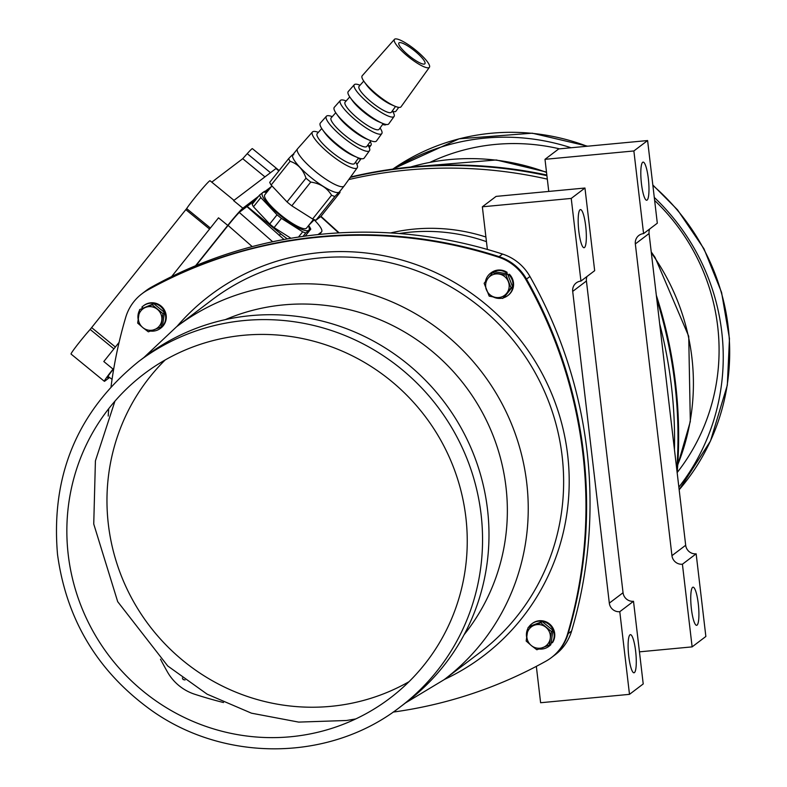 <?xml version="1.0" encoding="UTF-8"?>
<svg xmlns="http://www.w3.org/2000/svg" width="787" height="787" viewBox="0 0 787 787"><rect width="100%" height="100%" fill="white"/><g stroke="black" fill="none" stroke-linecap="round" stroke-linejoin="round"><path stroke-width="1.18" d="M678.856 487.143A216.661 211.113 -127.2 0 0 654.282 197.419M571.096 147.759A216.661 211.113 -127.2 0 0 394.021 168.939M487.507 509.415A216.661 211.113 52.8 0 1 406.702 702.034L400.268 706.913A216.661 211.113 52.8 0 0 437.651 406.731A216.661 211.113 52.8 0 0 138.542 361.577L144.975 356.698A216.661 211.113 52.8 0 1 358.026 333.442A216.661 211.113 52.8 0 1 487.507 509.415M150.484 331.061A14.127 13.763 -127.2 0 0 160.351 328.425L160.912 328.002A14.127 13.763 -127.2 0 0 163.352 308.435A14.127 13.763 -127.2 0 0 143.854 305.494L143.293 305.917A14.127 13.763 -127.2 0 0 141.837 307.186L142.663 307.855M139.447 310.501A14.127 13.763 -127.2 0 0 138.109 319.06M139.624 309.586L153.77 303.674L164.453 312.409L162.506 325.907L160.981 327.067L162.929 313.57L152.245 304.825L139.624 309.586L137.676 323.083L142.821 327.599A14.127 13.763 -127.2 0 0 143.775 328.376M160.351 328.425A14.127 13.763 -127.2 0 0 162.791 308.858A14.127 13.763 -127.2 0 0 143.293 305.917M531.786 623.845A14.127 13.763 -127.2 0 1 552.051 642.89L552.612 642.477A14.127 13.763 -127.2 0 0 532.346 623.422L531.786 623.845A14.127 13.763 -127.2 0 0 528.785 627.013M538.987 649A14.127 13.763 -127.2 0 0 548.854 646.363L549.405 645.94A14.127 13.763 -127.2 0 0 550.861 644.661L550.408 644.297M527.939 628.429A14.127 13.763 -127.2 0 0 526.601 636.998M549.474 645.006L550.261 638.395A11.972 11.667 52.8 0 1 531.314 645.537L536.852 649.757L549.474 645.006L550.998 643.845L552.946 630.348L542.273 621.602L529.641 626.363L528.116 627.514L526.169 641.021L531.314 645.537A14.127 13.763 -127.2 0 0 532.278 646.304M548.854 646.363A14.127 13.763 -127.2 0 0 550.3 645.084L550.861 644.661M552.051 642.89L551.234 642.222M506.12 273.65L507.133 272.381A14.127 13.763 -127.2 0 0 491.157 272.755L490.596 273.178A14.127 13.763 -127.2 0 0 485.451 281.598M507.654 295.686L508.215 295.263A14.127 13.763 -127.2 0 0 509.346 274.201L508.796 274.624A14.127 13.763 -127.2 0 1 503.405 297.85M507.133 272.381L506.572 272.804A14.127 13.763 -127.2 0 0 490.596 273.178M485.835 288.19A14.127 13.763 -127.2 0 0 486.592 290.167M493.292 296.984A14.127 13.763 -127.2 0 0 501.476 298.283M506.572 272.804L505.923 273.62M508.146 275.43L508.796 274.624M531.314 645.537A11.972 11.667 52.8 0 1 534.235 625.281A11.972 11.667 52.8 0 1 550.261 638.395L551.421 631.499L540.748 622.763L528.116 627.514M552.946 630.348L551.421 631.499M542.273 621.602L540.748 622.763M492.564 272.745L488.156 278.165A11.972 11.667 52.8 0 1 508.343 281.608A11.972 11.667 52.8 0 1 506.661 293.305L511.058 287.885L506.021 275.047L492.564 272.745L494.088 271.594L507.546 273.896L512.583 286.734L504.172 297.27L502.647 298.43L506.661 293.305A11.972 11.667 52.8 0 1 495.721 297.427L502.647 298.43M489.189 296.128L495.721 297.427A11.972 11.667 52.8 0 1 488.156 278.165L484.143 283.29L489.189 296.128M512.583 286.734L511.058 287.885M507.546 273.896L506.021 275.047M164.453 312.409L162.929 313.57M157.4 309.34A11.972 11.667 52.8 0 1 154.478 329.586A11.972 11.667 52.8 0 1 138.453 316.482A11.972 11.667 52.8 0 1 157.4 309.34M153.77 303.674L152.245 304.825M142.821 327.599L148.35 331.829L160.981 327.067M182.358 677.961L183.076 679.535L185.053 679.968M111.056 386.594A454.856 443.209 52.8 0 1 125.733 317.289A47.879 46.649 52.8 0 1 141.985 293.748A47.879 46.649 52.8 0 1 147.326 290.255A454.856 443.209 52.8 0 1 498.476 257.152A47.879 46.649 52.8 0 1 525.873 279.572A454.856 443.209 52.8 0 1 567.525 634.135A47.879 46.649 52.8 0 1 551.284 657.686A47.879 46.649 52.8 0 1 545.942 661.169A454.856 443.209 52.8 0 1 393.116 712.097M223.498 702.535A454.856 443.209 52.8 0 1 194.782 694.272A47.879 46.649 52.8 0 1 167.385 671.852A454.856 443.209 52.8 0 1 160.489 659.211M108.203 416.057A454.856 443.209 52.8 0 1 108.734 408.679M141.985 293.748L146.057 290.649A47.879 46.649 -127.2 0 1 151.399 287.166A454.856 443.209 -127.2 0 1 502.549 254.063A47.879 46.649 -127.2 0 1 529.946 276.483A454.856 443.209 -127.2 0 1 571.598 631.046A47.879 46.649 -127.2 0 1 555.356 654.597L551.923 657.194A47.879 46.649 -127.2 0 0 568.165 633.653A454.856 443.209 -127.2 0 0 526.513 279.09A47.879 46.649 -127.2 0 0 499.125 256.67A454.856 443.209 -127.2 0 0 147.966 289.764A47.879 46.649 -127.2 0 0 142.624 293.256A47.879 46.649 -127.2 0 1 147.966 289.764A454.856 443.209 -127.2 0 1 499.125 256.67A47.879 46.649 -127.2 0 1 526.513 279.09A454.856 443.209 -127.2 0 1 568.165 633.653A47.879 46.649 -127.2 0 1 551.923 657.194L551.284 657.686M677.174 472.79A454.856 443.209 -127.2 0 0 656.319 295.292M546.837 175.029A454.856 443.209 -127.2 0 0 350.599 177.006M350.313 177.409A454.856 443.209 52.8 0 1 546.916 175.668A454.856 443.209 52.8 0 0 350.313 177.409M656.781 299.257A454.856 443.209 52.8 0 1 676.8 469.672A454.856 443.209 52.8 0 0 656.781 299.257M486.455 241.658A181.945 177.282 -127.2 0 0 399.255 233.542M487.369 249.44L482.352 206.804L496.085 196.396L584.957 188.024L594.667 270.679L580.944 281.077A9.572 9.326 -127.2 0 0 572.7 291.406L609.315 603.127A9.572 9.326 -127.2 0 0 619.782 611.696L629.492 694.35L540.61 702.732L536.341 666.363M482.352 206.804L571.234 198.422L584.957 188.024M571.234 198.422L580.944 281.077M629.492 694.35L643.215 683.942L633.505 601.288A9.572 9.326 -127.2 0 1 623.048 592.729L586.423 280.998A9.572 9.326 -127.2 0 1 586.984 276.503M619.782 611.696L633.505 601.288M629.974 634.834A19.154 3.689 -95.4 0 1 630.397 634.656A19.154 3.689 -95.4 0 1 635.866 653.377A19.154 3.689 -95.4 0 1 633.988 672.796A19.154 3.689 -95.4 0 1 628.636 655.197A19.154 3.689 -95.4 0 1 629.974 634.834M580.039 209.755A19.154 3.689 -95.4 0 1 580.462 209.578A19.154 3.689 -95.4 0 1 585.931 228.299A19.154 3.689 -95.4 0 1 584.052 247.718A19.154 3.689 -95.4 0 1 578.701 230.119A19.154 3.689 -95.4 0 1 580.039 209.755M246.911 206.578L284.018 239.494M113.771 368.621A14.363 0.777 129.3 0 0 107.386 377.612A14.363 0.777 129.3 0 0 107.74 377.445L108.596 376.796M271.367 186.598L264.973 191.438M258.539 196.317L242.868 208.201A19.154 1.033 129.3 0 0 227.768 225.407L195.56 265.76M109.57 377.504L104.828 381.095A19.154 1.033 129.3 0 1 104.356 381.311A19.154 1.033 129.3 0 1 113.053 369.093L113.859 368.08M255.618 199.977L239.946 211.851A14.363 0.777 129.3 0 0 228.633 224.757L196.061 265.544M268.456 190.247L266.281 191.9M279.139 170.543L252.381 148.635A19.154 1.033 129.3 0 0 247.226 153.662L242.73 158.699L264.944 176.878M210.385 228.023L186.647 208.594L90.161 329.438A19.154 1.033 129.3 0 0 77.224 345.05A19.154 1.033 129.3 0 0 71.056 354.061L104.356 381.311M186.647 208.594A19.154 1.033 -50.7 0 1 199.849 191.585A19.154 1.033 -50.7 0 1 210.031 180.735L233.995 200.341M211.772 182.161L242.73 158.699M278.854 170.897L275.962 168.536L233.611 200.626L242.868 208.201M185.919 209.716L209.558 229.056M115.374 347.028L91.735 327.687M113.053 369.093L103.805 361.528L119.083 342.384M171.605 276.601L218.52 217.832L227.768 225.407M314.19 219.878A23.944 5.224 -141.4 0 1 321.627 231.801A23.944 5.224 -141.4 0 1 321.421 232.008L318.037 234.575M287.383 238.884A23.944 5.224 -141.4 0 1 280.615 233.778L247.148 206.391M274.092 227.591L281.441 218.393A33.034 7.211 38.6 0 1 279.218 216.612A33.034 7.211 -141.4 0 1 277.044 214.802L260.822 197.567A33.034 7.211 -141.4 0 1 259.503 195.107L252.165 204.305A33.034 7.211 38.6 0 0 253.473 206.765L269.705 224A33.034 7.211 38.6 0 0 271.879 225.81A33.034 7.211 38.6 0 0 274.092 227.591L290.974 238.264M266.616 192.549A29.808 6.503 38.6 0 0 280.329 215.52A29.808 6.503 -141.4 0 0 308.337 225.859M259.503 195.107L264.53 191.3A33.034 7.211 -141.4 0 1 266.931 192.156M271.938 185.889L264.806 194.812A26.689 5.824 38.6 0 0 280.89 215.097A26.689 5.824 38.6 0 0 306.527 228.122L313.531 219.357M281.441 218.393L302.68 231.831A33.034 7.211 38.6 0 0 305.759 232.952L310.776 229.155A33.034 7.211 38.6 0 0 309.458 226.686L308.602 225.525M269.705 224L277.044 214.802M260.822 197.567L253.473 206.765M298.499 237.064L302.68 231.831M305.759 232.952L302.995 236.415M305.218 236.11L310.776 229.155M315.961 220.203L320.87 216.484L339.817 192.746C340.633 190.926 338.99 192.166 334.908 196.475L315.961 220.203A32.916 7.181 -141.4 0 1 312.616 218.983L331.563 195.245A32.916 7.181 38.6 0 0 334.908 196.475M287.029 201.915L305.986 178.187C303.133 169.49 297.83 163.863 290.088 161.296L271.131 185.034L287.029 201.915A32.916 7.181 -141.4 0 0 289.39 203.892A32.916 7.181 38.6 0 0 291.8 205.82L312.616 218.983M271.131 185.034A32.916 7.181 -141.4 0 1 269.705 182.358L288.652 158.62C292.744 154.311 294.377 153.071 293.571 154.891M290.088 161.296A32.916 7.181 -141.4 0 1 288.652 158.62M291.8 205.82L310.747 182.082A32.916 7.181 38.6 0 1 308.337 180.154A32.916 7.181 -141.4 0 1 305.986 178.187M310.747 182.082C320.132 183.41 327.067 187.798 331.563 195.245M339.886 191.33L339.817 192.746M292.843 154.714A29.808 6.503 38.6 0 0 310.796 177.36A29.808 6.503 -141.4 0 0 339.423 191.91L344.086 186.066A29.808 6.503 -141.4 0 1 315.459 171.517A29.808 6.503 38.6 0 1 297.506 148.871L292.843 154.714M355.576 162.073A28.666 6.257 -141.4 0 1 357.239 167.769L344.135 186.007A29.808 6.503 -141.4 0 1 344.086 186.066M318.351 132.364A28.666 6.257 38.6 0 0 312.439 132L297.555 148.812A29.808 6.503 38.6 0 0 297.506 148.871M312.439 132A28.666 6.257 38.6 0 0 329.655 153.829A28.666 6.257 -141.4 0 0 357.239 167.769M358.557 157.931L354.563 163.489A23.905 5.214 -141.4 0 1 331.563 151.861A23.905 5.214 38.6 0 1 317.2 133.662L321.745 128.537M322.581 129.757L324.775 132.816A23.472 5.125 38.6 0 0 337.003 145.093A23.472 5.125 -141.4 0 0 353.707 155.915L357.18 157.38A28.057 6.129 -141.4 0 1 337.2 144.444A28.057 6.129 38.6 0 1 322.581 129.757A28.057 6.129 38.6 0 1 320.339 123.067L326.389 116.24A27.594 6.021 38.6 0 0 342.965 137.253A27.594 6.021 -141.4 0 0 369.516 150.671L364.194 158.079A28.057 6.129 -141.4 0 1 357.18 157.38M332.262 116.653A27.594 6.021 38.6 0 0 326.389 116.24M367.814 145.034A27.594 6.021 -141.4 0 1 369.516 150.671M370.884 140.775L366.85 146.392A22.833 4.988 -141.4 0 1 344.873 135.285A22.833 4.988 38.6 0 1 331.15 117.893L335.744 112.718M336.442 113.741L338.646 116.791A22.4 4.889 38.6 0 0 350.313 128.517A22.4 4.889 -141.4 0 0 366.26 138.846L369.723 140.312A26.994 5.893 -141.4 0 1 350.51 127.858A26.994 5.893 38.6 0 1 336.442 113.741A26.994 5.893 38.6 0 1 334.298 107.307L340.338 100.48A26.532 5.794 38.6 0 0 356.275 120.677A26.532 5.794 -141.4 0 0 381.803 133.574L376.481 140.981A26.994 5.893 -141.4 0 1 369.723 140.312M346.162 100.943A26.532 5.794 38.6 0 0 340.338 100.48M380.062 127.996A26.532 5.794 -141.4 0 1 381.803 133.574M383.21 123.618L379.127 129.294A21.77 4.752 -141.4 0 1 358.183 118.709A21.77 4.752 38.6 0 1 345.109 102.133L349.743 96.899M350.313 97.726L352.507 100.775A21.328 4.653 38.6 0 0 363.624 111.941A21.328 4.653 -141.4 0 0 378.813 121.778L382.275 123.244A25.922 5.657 -141.4 0 1 363.82 111.282A25.922 5.657 38.6 0 1 350.313 97.726A25.922 5.657 38.6 0 1 348.248 91.548L354.288 84.711A25.459 5.558 38.6 0 0 369.585 104.1A25.459 5.558 -141.4 0 0 394.08 116.476L388.758 123.884A25.922 5.657 -141.4 0 1 382.275 123.244M360.062 85.232A25.459 5.558 38.6 0 0 354.288 84.711M392.3 110.967A25.459 5.558 -141.4 0 1 394.08 116.476M395.536 106.461L391.414 112.197A20.698 4.515 -141.4 0 1 371.494 102.133A20.698 4.515 38.6 0 1 359.059 86.373L363.742 81.081M364.184 81.71L366.378 84.76A20.265 4.427 38.6 0 0 376.934 95.355A20.265 4.427 -141.4 0 0 391.365 104.701L394.828 106.176A24.85 5.42 -141.4 0 1 377.13 94.706A24.85 5.42 38.6 0 1 364.184 81.71A24.85 5.42 38.6 0 1 362.197 75.778L394.444 39.35A22.38 4.889 38.6 0 0 407.892 56.398A22.38 4.889 -141.4 0 0 429.427 67.279L401.045 106.796A24.85 5.42 -141.4 0 1 394.828 106.176M429.427 67.279A22.38 4.889 -141.4 0 0 415.91 50.319A22.38 4.889 38.6 0 0 394.444 39.35M414.887 51.096A16.635 3.63 38.6 0 0 398.901 42.98A16.635 3.63 38.6 0 0 408.915 55.621A16.635 3.63 38.6 0 0 424.901 63.737A16.635 3.63 38.6 0 0 414.887 51.096M398.743 107.366L395.91 111.233A19.38 4.23 -141.4 0 1 392.516 111.282M386.21 124.464A20.049 4.378 -141.4 0 1 382.61 124.454M370.244 141.66A21.111 4.604 -141.4 0 1 371.031 145.172A21.111 4.604 -141.4 0 1 368.09 145.457M361.066 158.64A21.78 4.752 -141.4 0 1 358.075 158.6M308.947 225.092L314.357 219.671M639.447 651.843L692.127 646.875L682.418 564.22A9.572 9.326 52.8 0 1 671.95 555.661L635.335 243.931A9.572 9.326 52.8 0 1 643.579 233.611L657.312 223.203L647.603 140.548L558.721 148.92L544.998 159.328L548.765 191.428M692.127 646.875L705.86 636.476L696.151 553.822A9.572 9.326 52.8 0 1 685.684 545.253L649.068 233.532A9.572 9.326 52.8 0 1 649.629 229.027M485.904 237.015A181.945 177.282 -127.2 0 0 390.578 232.942M659.673 323.801A454.856 443.209 52.8 0 1 674.449 449.633M348.759 179.564A454.856 443.209 52.8 0 1 547.319 179.121M647.603 140.548L633.869 150.956L544.998 159.328M643.579 233.611L633.869 150.956M642.674 162.279A19.154 3.689 -95.4 0 1 643.097 162.102A19.154 3.689 -95.4 0 1 648.567 180.823A19.154 3.689 -95.4 0 1 646.698 200.242A19.154 3.689 -95.4 0 1 641.336 182.653A19.154 3.689 -95.4 0 1 642.674 162.279M696.151 553.822L682.418 564.22M692.609 587.358A19.154 3.689 -95.4 0 1 693.032 587.181A19.154 3.689 -95.4 0 1 698.502 605.901A19.154 3.689 -95.4 0 1 696.633 625.321A19.154 3.689 -95.4 0 1 691.271 607.731A19.154 3.689 -95.4 0 1 692.609 587.358M652.817 184.975L677.518 209.844L703.971 248.8L721.571 292.4L729.47 338.587L727.316 385.187L710.494 440.986L679.161 489.77A216.661 211.113 -127.2 0 0 652.876 185.447M587.102 146.254A216.661 211.113 -127.2 0 0 392.821 169.097L459.146 138.797L532.248 133.19L587.653 146.195M677.194 472.515A203.489 198.275 -127.2 0 0 654.636 200.449M559.557 148.851A203.489 198.275 -127.2 0 0 430.184 162.26M68.243 554.766A203.489 198.275 52.8 0 1 346.024 352.822A203.489 198.275 52.8 0 1 386.87 700.499A203.489 198.275 52.8 0 1 68.243 554.766M444.429 679.447A226.233 220.439 -127.2 0 0 522.312 342.561A226.233 220.439 -127.2 0 0 176.918 326.477M567.525 634.135L571.598 631.046M147.326 290.255L151.399 287.166M498.476 257.152L502.549 254.063M525.873 279.572L529.946 276.483M405.6 702.87L444.134 679.673L479.529 652.846A221.442 215.776 -127.2 0 0 517.738 346.034A221.442 215.776 -127.2 0 0 212.018 299.877L176.622 326.703L143.873 357.534M444.134 679.673A221.442 215.776 -127.2 0 0 482.342 372.861A221.442 215.776 -127.2 0 0 176.622 326.703M165.181 359.964A203.489 198.275 -127.2 0 0 108.36 524.368A203.489 198.275 -127.2 0 0 409.014 681.699M464.143 634.647A203.489 198.275 -127.2 0 0 465.186 385.866A203.489 198.275 -127.2 0 0 225.377 319.611M410.558 167.031A221.442 215.776 52.8 0 1 546.532 172.432M651.331 252.853A221.442 215.776 52.8 0 1 677.745 464.753M572.7 291.406L586.423 280.998M609.315 603.127L623.048 592.729M272.686 241.747L239.287 212.441M252.214 246.606L228.092 225.436M320.732 216.592L338.656 232.893M270.482 172.687L247.226 153.662M113.908 348.867L90.161 329.438M319.492 234.418L321.421 232.008M279.247 235.48L280.615 233.778M649.068 233.532L635.335 243.931M685.684 545.253L671.95 555.661M138.542 361.577C77.687 410.883 50.673 475.2 57.53 554.52C66.452 619.703 97.696 671.616 151.252 710.238C224.944 762.878 330.363 761.55 400.268 706.913M114.932 401.183L95.414 460.857L93.742 524.024L117.696 601.671L167.729 665.969L207.109 694.164L251.466 713.179L298.667 722.102L346.457 720.499L355.754 718.934M410.253 167.06L496.292 159.977L546.493 172.068M651.223 251.909L655.05 257.398L688.723 336.285L690.317 421.488L677.725 465.137M320.988 216.336L339.148 232.863M107.996 376.353L112.069 379.344M319.62 234.319L321.627 231.801M371.031 145.172L369.26 147.582M361.144 158.659L356.914 164.434"/></g></svg>
